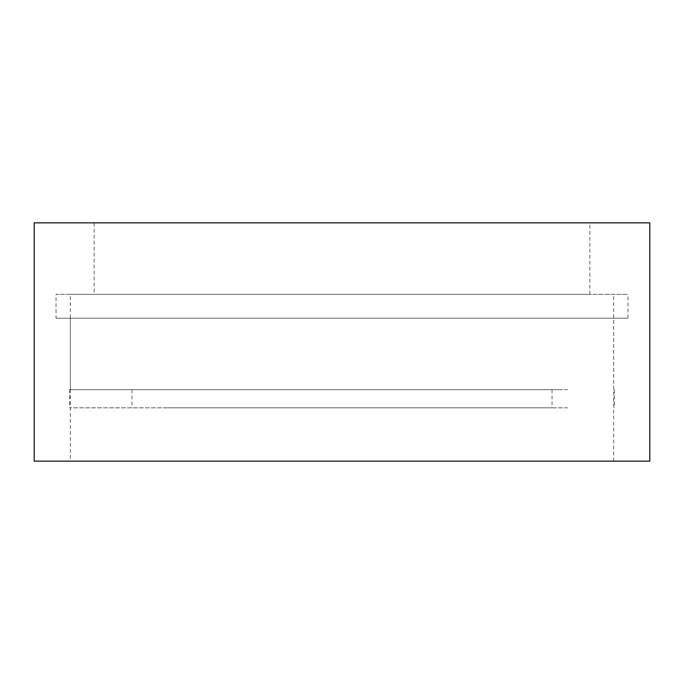 <?xml version="1.0" encoding="UTF-8"?>
<svg xmlns="http://www.w3.org/2000/svg" width="684" height="684" viewBox="0 0 684 684"><rect width="100%" height="100%" fill="white"/><g stroke="black" fill="none" stroke-linecap="round" stroke-linejoin="round"><path stroke-width="0.51" stroke-dasharray="3.42 2.56" d="M561.196 389.658L70.332 389.658L561.196 389.658M561.196 294.342L70.332 294.342L561.196 294.342M167.999 407.818L552.039 407.818L167.999 407.818M167.999 389.658L552.039 389.658L167.999 389.658M567.652 389.658L69.614 389.658L567.652 389.658M567.652 407.818L69.614 407.818L567.652 407.818M56.028 318.171L627.972 318.171L56.028 318.171L56.028 294.342L627.972 294.342L56.028 294.342M627.972 318.171L627.972 294.342M70.332 461.153L613.668 461.153L70.332 461.153L70.332 318.171L613.668 318.171L70.332 318.171M613.668 461.153L613.668 318.171M94.161 294.342L589.839 294.342L94.161 294.342L94.161 222.847L589.839 222.847L94.161 222.847M589.839 294.342L589.839 222.847M649.8 222.847L34.2 222.847M649.8 461.153L34.2 461.153M70.332 389.658L70.332 294.342M613.668 389.658L613.668 294.342M552.039 389.658L552.039 407.818M69.614 389.658L69.614 407.818M614.386 389.658L614.386 407.818M131.961 389.658L131.961 407.818"/><path stroke-width="1.03" d="M34.2 461.153L649.8 461.153L649.8 222.847L34.2 222.847L34.2 461.153"/></g></svg>
